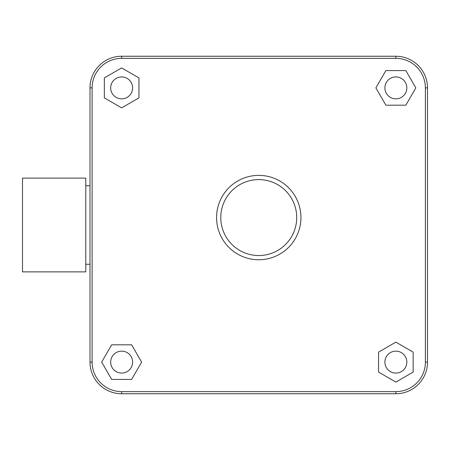 <?xml version="1.0" encoding="UTF-8"?>
<svg xmlns="http://www.w3.org/2000/svg" width="450" height="450" viewBox="0 0 450 450"><rect width="100%" height="100%" fill="white"/><g stroke="black" fill="none" stroke-linecap="round" stroke-linejoin="round"><path stroke-width="0.67" d="M406.828 362.109A10.969 10.969 0 0 0 395.859 351.141A10.969 10.969 0 0 0 384.891 362.109A10.969 10.969 0 0 0 395.859 373.078A10.969 10.969 0 0 0 406.828 362.109M413.156 352.125L395.859 342.135L378.562 352.125L378.562 372.094L395.859 382.084L413.156 372.094L413.156 352.125M385.875 70.594L375.885 87.891L385.875 105.188L405.844 105.188L415.834 87.891L405.844 70.594L385.875 70.594M104.344 97.875L121.641 107.865L138.938 97.875L138.938 77.906L121.641 67.916L104.344 77.906L104.344 97.875M131.625 379.406L141.615 362.109L131.625 344.812L111.656 344.812L101.666 362.109L111.656 379.406L131.625 379.406M395.859 76.922A10.969 10.969 0 0 0 384.891 87.891A10.969 10.969 0 0 0 395.859 98.859A10.969 10.969 0 0 0 406.828 87.891A10.969 10.969 0 0 0 395.859 76.922M110.672 87.891A10.969 10.969 0 0 0 121.641 98.859A10.969 10.969 0 0 0 132.609 87.891A10.969 10.969 0 0 0 121.641 76.922A10.969 10.969 0 0 0 110.672 87.891M121.641 373.078A10.969 10.969 0 0 0 132.609 362.109A10.969 10.969 0 0 0 121.641 351.141A10.969 10.969 0 0 0 110.672 362.109A10.969 10.969 0 0 0 121.641 373.078M427.5 362.109L427.5 87.891A31.641 31.641 0 0 0 395.859 56.25L121.641 56.25A31.641 31.641 0 0 0 90 87.891L90 362.109A31.641 31.641 0 0 0 121.641 393.75L395.859 393.75A31.641 31.641 0 0 0 427.5 362.109L425.391 362.109L425.391 87.891A29.531 29.531 0 0 0 395.859 58.359L121.641 58.359A29.531 29.531 0 0 0 92.109 87.891L92.109 362.109A29.531 29.531 0 0 0 121.641 391.641L395.859 391.641A29.531 29.531 0 0 0 425.391 362.109M90 264.257L85.781 264.257M90 185.743L85.781 185.743M85.781 271.879L85.781 178.121L22.5 178.121L22.5 271.879L85.781 271.879M300.938 217.569A42.188 42.188 0 0 0 258.75 175.382A42.188 42.188 0 0 0 216.562 217.569A42.188 42.188 0 0 0 258.75 259.757A42.188 42.188 0 0 0 300.938 217.569M220.781 217.569A37.969 37.969 0 0 0 258.75 255.538A37.969 37.969 0 0 0 296.719 217.569A37.969 37.969 0 0 0 258.75 179.601A37.969 37.969 0 0 0 220.781 217.569M425.391 87.891L427.5 87.891M395.859 58.359L395.859 56.25M121.641 58.359L121.641 56.25M92.109 87.891L90 87.891M92.109 362.109L90 362.109M121.641 391.641L121.641 393.75M395.859 391.641L395.859 393.75"/></g></svg>
